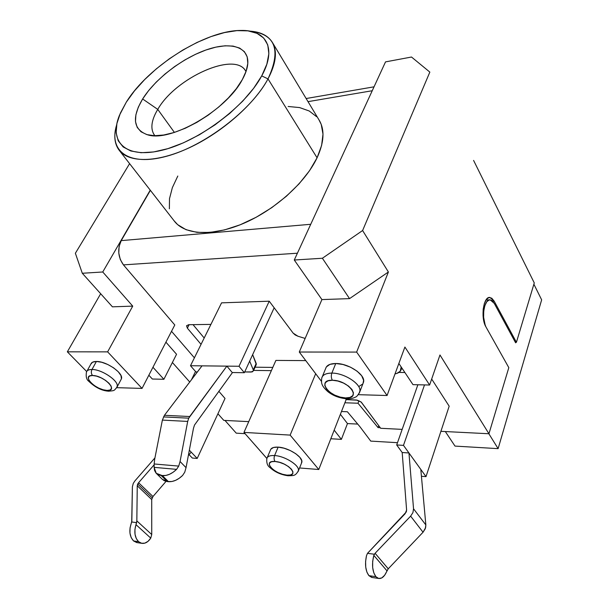 <?xml version="1.0" encoding="UTF-8"?>
<svg xmlns="http://www.w3.org/2000/svg" width="609" height="609" viewBox="0 0 609 609"><rect width="100%" height="100%" fill="white"/><g stroke="black" fill="none" stroke-linecap="round" stroke-linejoin="round"><path stroke-width="0.91" d="M141.714 543.312L136.728 542.566L133.569 540.952L138.563 541.69C134.749 537.557 133.889 531.878 135.99 524.661L136.835 520.893L137.253 485.754L138.57 482.731L152.973 496.525L166.044 481.361L152.973 496.525L151.71 499.525L137.253 485.754L137.71 484.018L152.136 497.804L137.71 484.018L138.57 482.731L152.973 496.525L151.71 499.525L151.74 534.535L136.835 520.893L137.253 485.754L151.71 499.525L151.74 534.535L150.758 538.112C148.162 542.063 145.148 543.799 141.714 543.312L138.563 541.69L136.302 538.584L135.038 534.344L134.924 529.495L135.99 524.661L150.758 538.112L148.025 541.348L144.82 543.144L141.532 543.266L138.563 541.69L133.569 540.952C129.527 536.468 128.803 530.477 131.384 522.971L131.711 521.982L136.599 522.636L135.99 524.661L150.758 538.112L151.74 534.535L136.835 520.893L136.599 522.636L131.711 521.982L132.389 486.774L133.31 483.31L135.031 480.752L133.31 483.31L132.389 486.774L131.833 521.114L130.029 527.973L129.961 533.111L131.201 537.648L133.569 540.952L137.329 542.657M194.515 425.036L232.364 372.693L226.868 366.131L239.017 366.268L244.346 372.716L232.227 372.525L244.346 372.716L239.017 366.268L190.495 365.727L221.562 302.848L269.239 301.196L221.562 302.848L190.495 365.727L195.938 371.954L197.362 371.977L195.938 371.954L190.495 365.727L226.868 366.131L189.726 416.526L164.438 415.292L202.021 365.857L164.438 415.292L162.382 420.096L187.694 421.428L188.744 418.177L163.448 416.914L188.744 418.177L189.726 416.526L164.438 415.292L162.382 420.096L187.694 421.428L180.058 461.508L178.726 466.098L154.176 463.974L154.64 459.399L162.382 420.096L154.64 459.399L154.176 463.974L178.726 466.098L176.58 469.356L154.123 467.354L154.176 463.974L154.123 467.354L176.58 469.356L173.207 472.188L169.538 474.274L165.846 475.454L161.179 475.53L158.226 474.731L155.973 473.003L154.572 470.483L154.123 467.354L156.231 473.3L162.39 475.644L168.48 481.681L167.269 481.559L161.179 475.53L167.269 481.559L171.928 481.498L175.605 480.334L179.252 478.271L182.601 475.454L184.733 472.219L186.049 467.651L193.479 428.264L194.515 425.036L193.479 428.264L186.049 467.651L180.058 461.508L187.694 421.428L188.744 418.177L226.868 366.131L232.364 372.693L194.515 425.036M332.415 380.252C348.828 380.214 362.431 398.986 345.577 397.928L346.932 398.834L345.577 397.928L340.218 397.114L334.699 395.112L329.842 392.211L326.348 388.839L324.764 385.497L325.335 382.68L328.015 380.838L332.415 380.252L337.858 381.036L343.514 383.076L348.477 386.053L351.972 389.501L353.471 392.874L352.763 395.652L349.977 397.418L345.577 397.928C329.713 397.898 315.728 379.613 332.415 380.252C331.159 378.174 330.976 375.791 331.859 373.096C330.976 375.791 331.159 378.174 332.415 380.252M359.287 393.132L359.949 390.643C360.536 383.404 343.887 372.944 331.859 373.096C344.656 372.906 362.119 384.622 359.835 391.739L359.287 393.132M116.631 387.849L117.278 385.923C117.842 380.062 101.33 369.275 91.974 369.496C90.962 371.749 91.152 373.751 92.538 375.494C103.956 375.41 119.235 391.244 107.169 390.438L109.003 391.222L107.169 390.438L110.084 389.988L111.47 388.466L111.104 386.106L109.011 383.259L105.517 380.351L101.14 377.846L96.58 376.141L92.538 375.494L89.645 376.004L88.343 377.572L88.8 379.963L90.931 382.795L94.403 385.642L98.696 388.093L103.172 389.775L107.169 390.438C96.062 390.476 80.677 374.984 92.538 375.494C91.152 373.751 90.962 371.749 91.974 369.496C102.038 369.237 119.608 381.47 117.141 386.898L116.631 387.849M298.06 471.663L298.471 470.034C298.791 464.766 284.441 456.027 274.598 455.555C273.799 457.899 273.959 459.879 275.093 461.5C288.24 462.246 300.58 476.68 286.976 475.134L288.202 475.766L286.976 475.134L290.478 474.959L292.571 473.787L292.929 471.769L291.467 469.219L288.4 466.524L284.197 464.104L279.516 462.338L275.093 461.5L271.599 461.721L269.581 462.954L269.323 464.994L270.838 467.529L273.89 470.178L278.016 472.546L282.606 474.282L286.976 475.134C274.202 474.365 261.626 460.221 275.093 461.5C273.959 459.879 273.799 457.899 274.598 455.555C285.096 456.034 300.207 465.809 298.395 470.856L298.06 471.663M322.328 376.613L325.648 368.536C326.607 365.263 329.971 363.588 335.749 363.512L342.996 364.494L350.502 367.181L357.087 371.163L361.693 375.783L363.619 380.328L363.01 383.495L363.535 382.132C365.857 374.938 348.515 363.23 335.749 363.512L331.859 373.096L335.749 363.512L329.911 364.372L326.355 366.923L325.64 368.552M270.404 450.112C271.089 447.904 273.669 446.915 278.138 447.128L284.03 448.201L290.257 450.531L295.829 453.758L299.879 457.374L301.775 460.815L301.463 463.228L301.79 462.421C303.632 457.306 288.613 447.539 278.138 447.128L274.598 455.555L278.138 447.128L273.502 447.486L270.815 449.191L267.214 457.633M87.003 371.056L90.893 364.045C91.502 362.34 93.344 361.48 96.412 361.464L101.787 362.279L107.854 364.54L113.655 367.874L118.275 371.772L121.001 375.601L121.435 378.783L120.894 379.833L121.412 378.867C123.916 373.37 106.468 361.137 96.412 361.464L91.974 369.496L96.412 361.464L92.56 362.195L90.893 364.053M154.191 134.817C150.217 128.522 151.405 120.049 157.754 109.392L142.635 98.97C155.181 78.888 182.601 57.901 207.121 49.595C231.633 41.191 250.139 47.19 247.619 65.171C246.988 69.578 245.206 74.405 242.291 79.657L236.284 88.731L228.375 97.942L218.897 106.872L208.248 115.131L196.905 122.348L185.372 128.217L174.151 132.496L163.714 135.015L154.496 135.716L146.845 134.604L141.022 131.78L137.208 127.395L135.495 121.663L135.883 114.827L138.304 107.169L142.635 98.97L148.68 90.528L156.208 82.131L164.963 74.054L174.631 66.571L184.9 59.933L195.428 54.346L205.865 50.029L215.86 47.137L225.041 45.797L233.072 46.094L239.619 48.065L244.407 51.681L247.193 56.843L247.81 63.389L246.173 71.093L242.291 79.657C226.403 110.396 170.482 142.521 147.675 134.833C133.28 129.687 131.597 117.727 142.635 98.97L157.754 109.392C151.047 120.681 150.096 129.458 154.899 135.723M318.994 119.889L321.24 124.457L322.991 134.155L321.621 145.406L317.076 157.792L268.006 78.896L261.718 75.889C245.313 106.613 198.29 141.669 162.002 150.271C125.545 159.215 108.463 141.867 119.486 115.23L126.314 102.129L120.354 113.167L116.898 123.551L116.144 132.891L118.222 140.801L123.155 146.944L130.874 151.002L141.159 152.722L153.674 151.945L167.939 148.634L183.378 142.849L199.303 134.817L214.992 124.868L229.707 113.449L242.763 101.094L253.588 88.381L261.718 75.889L266.849 64.173L268.858 53.714L267.762 44.906L263.712 38.047L256.975 33.328L247.916 30.853L236.939 30.625L224.493 32.574L211.041 36.578L197.05 42.44L182.982 49.946L169.272 58.837L156.361 68.825L144.653 79.596L134.52 90.817L126.314 102.129C148.17 66.609 204.997 30.496 240.585 30.458C266.24 29.575 277.133 48.172 261.718 75.889L268.006 78.896C281.495 49.694 275.359 33.769 249.606 31.112C260.622 31.79 268.264 35.657 272.55 42.706C277.498 51.559 275.984 63.625 268.006 78.896L317.076 157.792C324.041 142.59 324.841 130.219 319.474 120.681L272.55 42.706M245.99 71.611C236.178 50.509 175.704 77.472 157.754 109.392L174.402 132.412L157.754 109.392C175.514 77.853 235.021 50.905 245.678 71.078M515.343 342.304L515.793 342.296L515.633 342.829L515.793 342.296L515.343 342.304M380.244 427.708L378.044 427.594L378.752 425.661L378.044 427.594L380.244 427.708M516.424 342.296L515.793 342.296L516.424 342.296L534.268 282.919L516.424 342.296L494.196 301.189L516.424 342.296M489.963 297.474C483.462 296.027 480.379 317.936 485.921 326.873L508.812 367.638L488.943 433.753L440.908 431.332L488.943 433.753L439.972 354.978L488.943 433.753L508.812 367.638L485.921 326.873L484.026 321.94L483.059 315.744L483.173 309.258L484.353 303.518L486.408 299.4L488.997 297.535L491.737 298.174L494.196 301.189L492.742 301.234L494.196 301.189L489.963 297.474L489.194 297.497M402.168 429.375L380.678 428.287L402.168 429.375M248.738 421.634L223.8 420.377L248.738 421.634M402.191 452.525L396.687 444.958L403.478 445.369L408.951 452.967L402.191 452.525L406.606 510.053L405.145 513.707L367.493 553.33L406.294 511.948L406.606 510.053L402.191 452.525L396.687 444.958L403.478 445.369L424.511 384.911L403.478 445.369L426.003 476.634L449.176 406.188L431.674 379.042L449.176 406.188L426.003 476.634L421.428 476.276L426.003 476.634L420.804 469.425L425.851 524.958L413.541 508.797L412.932 512.603L410.633 516.143L423.042 532.236L388.253 568.798L384.614 575.292L381.714 577.964L378.669 578.459L375.898 576.685L373.797 572.856L372.67 567.512L372.678 561.399L373.819 555.393L386.981 570.839L373.819 555.393L375.091 553.284L388.253 568.798L375.091 553.284L410.633 516.143L423.042 532.236L425.622 527.653L425.851 524.958L413.541 508.797L408.951 452.967L420.804 469.425L425.851 524.958L425.28 528.741L423.042 532.236L388.253 568.798L386.981 570.839C384.721 576.327 381.95 578.862 378.676 578.459L375.898 576.685C372.32 571.531 371.627 564.436 373.819 555.393L375.091 553.284L410.633 516.143L412.932 512.603L413.541 508.797L408.951 452.967L402.191 452.525M402.488 368.917L401.346 368.909L402.488 368.917M305.771 360.612L275.9 360.414L305.771 360.612M272.794 367.41L255.072 367.197L272.794 367.41M256.298 364.502L252.651 354.636L256.199 363.421L253.268 369.861L253.413 370.759L252.24 371.909L244.704 371.947L251.045 372.046L253.374 370.942L256.298 364.502L256.199 363.421L253.268 369.861L253.374 370.942M249.675 361.114L253.268 369.861L249.675 361.114M194.4 357.826L171.525 331.304L194.4 357.826M174.791 324.978L123.437 264.877L297.405 253.207L123.437 264.877L120.316 259.571L118.785 253.078L119.105 246.409L121.221 240.624L310.727 224.287L121.221 240.624L150.385 190.343L121.221 240.624C117.301 249.134 118.039 257.219 123.437 264.877L174.791 324.978L142.042 388.405L116.768 387.674L142.042 388.405L174.791 324.978M401.186 366.968L400.22 371.269L396.718 373.469L395.02 373.896C398.507 373.21 400.562 371.68 401.194 369.313L401.186 366.968M305.155 338.429L297.976 336.244L295.182 334.958L293.15 333.138L269.239 301.196L239.017 366.268L269.239 301.196L293.15 333.138L297.976 336.244L305.155 338.429M187.366 328.16L201.054 344.359L187.366 328.16L186.544 325.807L188.653 324.711L186.56 325.754L187.366 328.16L189.117 324.704L187.366 328.16M210.92 324.391L188.653 324.711L210.92 324.391M165.914 342.159L176.549 354.278L163.897 379.278L176.549 354.278L165.914 342.159M172.393 362.492L189.734 382.018L172.393 362.492M217.923 413.762L223.8 420.377L217.923 413.762M271.363 370.645L253.618 370.401L271.363 370.645M218.829 391.298L225.026 398.446L218.829 391.298M404.886 372.51L398.925 372.426L404.886 372.51M345.501 398.735L346.14 399.603L357.323 400.197L361.084 401.978L380.678 428.287L361.297 402.146L356.455 400.014L346.14 399.603L318.773 469.509L299.559 467.963L318.773 469.509L290.143 435.1L318.773 469.509L346.14 399.603L345.501 398.735M404.901 347.046L387.065 395.515L358.305 394.678L387.065 395.515L404.901 347.046L429.611 385.025L439.972 354.978L429.611 385.025L412.993 384.66L429.611 385.025L404.901 347.046M299.285 352.032L356.638 352.086L387.065 395.515L356.638 352.086L299.285 352.032L321.917 299.582L349.543 298.623L388.39 271.995L362.606 230.529L322.389 258.254L349.543 298.623L322.389 258.254L294.276 260.013L321.917 299.582L294.276 260.013L385.52 61.89L411.501 57.025L429.847 72.098L362.606 230.529L388.39 271.995L356.638 352.086L388.39 271.995L349.543 298.623L321.917 299.582L299.285 352.032L321.369 381.242L299.285 352.032M358.884 386.487L362.621 384.073M301.79 462.421L298.395 470.856C295.114 476.093 294.147 475.538 288.004 475.751C280.962 474.776 274.941 472.051 269.954 467.56C267.412 465.816 266.377 462.779 266.871 458.448L243.965 432.405L290.143 435.1L243.965 432.405L275.9 360.414L243.965 432.405L266.856 458.478C267.541 456.27 270.114 455.311 274.598 455.555C269.498 455.304 266.894 456.552 266.78 459.293M86.676 371.536L67.348 351.827L107.626 351.865L142.042 388.405L107.626 351.865L67.348 351.827L100.675 293.728L67.348 351.827L86.676 371.536M82.299 273.266L112.437 306.829L132.732 306.129L102.746 271.987L82.299 273.266L75.371 253.26L129.603 163.646L75.371 253.26L82.299 273.266L102.746 271.987L132.732 306.129L107.626 351.865L132.732 306.129L112.437 306.829L82.299 273.266M372.244 90.733L308.025 101.65L372.244 90.733M119.478 150.644L174.128 220.839C184.436 234.937 212.252 236.802 243.554 223.389C274.826 210.021 305.307 182.685 317.076 157.792L309.479 170.786L299.088 183.819L286.344 196.288L271.82 207.608L256.183 217.253L240.152 224.797L224.477 229.913L209.839 232.44L196.859 232.333L186.011 229.677L177.683 224.668L174.105 220.801M169.371 208.811L169.492 198.679L172.37 187.618L177.805 176.031M288.156 106.484L299.613 107.58L309.22 110.99L316.551 116.654M150.233 190.145L102.746 271.987L150.233 190.145M152.357 379.026L148.847 375.228L152.357 379.026L163.897 379.278L152.95 367.273L163.897 379.278L152.357 379.026M473.589 160.418L534.268 282.919L473.589 160.418M362.606 230.529L322.389 258.254L294.276 260.013L385.52 61.89L411.501 57.025L429.847 72.098L362.606 230.529M204.198 338.003L193 324.627L204.198 338.003M268.006 78.896C254.585 103.926 221.813 132.724 189.133 147.842C156.414 163.014 128.347 162.953 118.884 149.875C114.378 143.488 113.617 135.213 116.601 125.058C108.524 151.215 128.75 166.699 166.699 156.231C204.495 146.069 251.456 110.206 268.006 78.896M315.683 373.713L290.143 435.1L315.683 373.713M121.412 378.867L117.141 386.898C113.837 391.054 114.758 390.544 108.653 391.206C101.802 390.742 95.171 387.431 88.762 381.272C86.493 379.628 85.724 376.545 86.47 372.015C87.064 370.333 88.899 369.488 91.974 369.496C88.305 369.511 86.417 370.683 86.326 373.005M363.535 382.132L359.835 391.739C357.963 395.241 356.509 397.015 355.473 397.068C353.502 398.278 350.639 398.865 346.902 398.826C339.327 398.141 332.948 395.713 327.756 391.557C324.605 388.641 322.755 386.35 322.199 384.675C321.506 383.472 321.362 381.249 321.75 378.014C322.686 374.779 326.059 373.134 331.859 373.096C325.313 373.195 321.902 375.213 321.621 379.156M398.857 363.474L412.993 384.66L398.857 363.474M274.172 307.789L244.346 372.716L274.172 307.789M162.329 479.306L164.323 480.752L167.269 481.559L162.329 479.306L156.49 473.551M182.685 475.37L182.601 475.454C177.98 479.869 173.276 481.94 168.48 481.681L162.39 475.644C167.193 475.888 171.921 473.794 176.58 469.356L178.726 466.098L180.058 461.508L186.049 467.651L184.733 472.219M195.512 371.467L191.477 379.727L195.512 371.467M189.056 454.634L192.33 458.044L197.202 458.432L225.026 398.446L197.202 458.432L192.33 458.044L189.056 454.634M191.203 452.144L197.202 458.432L191.203 452.144L188.348 455.463L191.203 452.144L189.346 450.196L191.203 452.144M417.873 384.766L396.687 444.958L417.873 384.766M378.676 578.459L371.703 577.423L368.909 575.65L375.898 576.685L368.909 575.65C365.507 570.938 364.7 564.284 366.489 555.682L367.493 553.33L374.345 554.236L367.493 553.33L366.489 555.682L365.598 561.429L365.735 567.139L366.884 572.087L368.909 575.65L372.236 577.507M138.57 482.731L154.168 464.789L138.57 482.731M154.93 457.899L135.031 480.752L154.93 457.899M533.88 284.205L541.652 299.856L498.116 448.643L488.852 433.745L498.116 448.643L455.007 446.092L445.324 431.553L455.007 446.092L498.116 448.643L541.652 299.856L533.88 284.205M485.266 325.571L483.622 317.312L483.729 311.123L484.855 305.634L486.812 301.699L489.286 299.902L491.905 300.503L494.257 303.373L515.633 342.829L494.257 303.373L490.222 299.841C484.688 298.661 481.323 315.843 485.274 325.594M397.487 442.69L370.752 441.106L359.911 426.688L347.381 411.76L341.474 411.524L347.381 411.76L359.911 426.688L370.752 441.106L397.487 442.69M334.181 430.152L341.383 439.371L330.816 438.746L341.383 439.371L334.181 430.152M344.9 402.777L358.001 403.227L378.044 427.594L358.001 403.227L344.9 402.777M357.719 424.085L347.465 423.582L340.385 414.303L347.465 423.582L341.383 439.371L347.465 423.582L357.719 424.085M245.077 433.669L236.239 433.151L224.965 420.431L236.239 433.151L245.077 433.669M358.952 400.752L358.001 403.227L358.952 400.752M401.202 369.29L401.742 367.806M306.144 98.529L374.04 86.821M485.997 299.971L489.491 299.864"/></g></svg>
